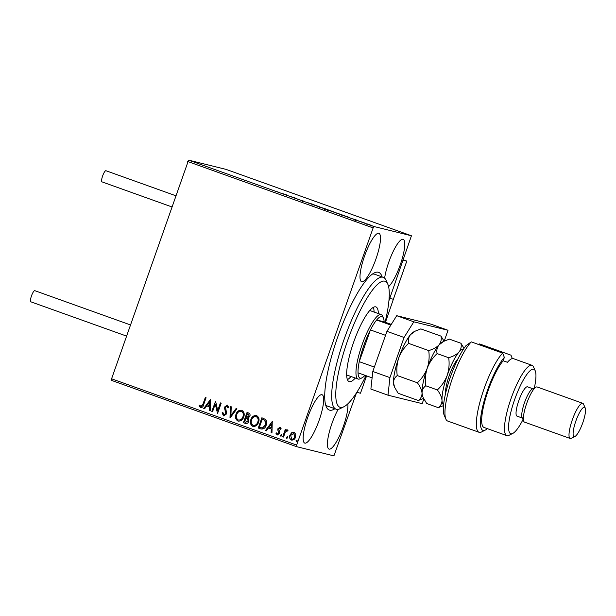 <?xml version="1.0" encoding="UTF-8"?>
<svg xmlns="http://www.w3.org/2000/svg" width="616" height="616" viewBox="0 0 616 616"><rect width="100%" height="100%" fill="white"/><g stroke="black" fill="none" stroke-linecap="round" stroke-linejoin="round"><path stroke-width="0.92" d="M334.888 408.755A73.135 16.694 -70.3 0 1 329.675 410.171A73.135 16.694 -70.3 0 1 326.303 406.822A73.135 16.694 -70.3 0 1 338.238 335.574A73.135 16.694 -70.3 0 1 374.243 272.95A73.135 16.694 -70.3 0 1 378.247 272.233A73.135 16.694 -70.3 0 1 382.105 276.907M385.115 322.199A66.913 15.277 109.7 0 0 387.826 284.238A66.913 15.277 109.7 0 0 357.226 316.77A66.913 15.277 109.7 0 0 336.837 381.905A66.913 15.277 109.7 0 0 343.959 406.714L340.24 408.601A70.024 15.985 -70.3 0 1 336.051 409.17A70.024 15.985 -70.3 0 1 354.131 314.476A70.024 15.985 -70.3 0 1 383.275 277.323L374.721 274.259A70.024 15.985 109.7 0 0 374.359 274.151A70.024 15.985 109.7 0 0 372.287 274.174M325.564 404.627A70.024 15.985 109.7 0 0 327.496 406.106A70.024 15.985 109.7 0 0 327.851 406.213M388.588 286.617A25.68 5.86 109.7 0 0 401.593 260.768A25.68 5.86 109.7 0 0 403.172 239.324A25.68 5.86 109.7 0 0 403.041 239.285A25.68 5.86 109.7 0 0 392.885 252.083A25.68 5.86 109.7 0 0 384.623 278.155M321.937 394.702A25.68 5.86 109.7 0 0 307.792 417.217A25.68 5.86 109.7 0 0 304.751 443.089A25.68 5.86 109.7 0 0 304.882 443.127A25.68 5.86 109.7 0 0 319.026 420.605A25.68 5.86 109.7 0 0 322.068 394.74A25.68 5.86 109.7 0 0 321.937 394.702M338.169 409.317A25.68 5.86 109.7 0 0 328.79 434.249A25.68 5.86 109.7 0 0 329.013 449.079A25.68 5.86 109.7 0 0 329.144 449.118A25.68 5.86 109.7 0 0 341.295 431.793A25.68 5.86 109.7 0 0 347.848 403.827M378.778 233.287A25.68 5.86 109.7 0 0 364.634 255.809A25.68 5.86 109.7 0 0 361.592 281.674A25.68 5.86 109.7 0 0 361.723 281.712A25.68 5.86 109.7 0 0 375.868 259.197A25.68 5.86 109.7 0 0 378.909 233.333A25.68 5.86 109.7 0 0 378.778 233.287M291.599 432.763L294.109 432.263L295.742 434.242L295.549 437.175C294.818 439.316 293.432 440.263 291.376 440.032C289.635 438.908 289.15 437.283 289.92 435.158L291.599 432.763L294.248 432.293M291.661 440.117L291.514 440.07C289.774 438.938 289.289 437.314 290.059 435.196L289.92 435.158M287.495 431.069L287.056 430.777L285.4 432.001L283.483 437.06L282.713 436.783L285.362 429.275L286.124 429.552L285.739 430.653L287.51 429.899L288.003 430.368L287.118 430.792M280.65 429.352L279.81 428.174L278.709 428.921L279.749 432.116L279.595 433.371L277.208 434.958L275.991 433.379L276.676 432.84L277.446 434.003L278.809 433.133L277.77 429.93L277.931 428.682L280.088 427.242L281.189 428.836L280.511 429.321L279.826 428.182M277.377 435.004L275.991 433.379M277.446 434.003L278.809 433.133M261.238 429.052L258.266 428.028L261.885 417.756L265.642 419.519C266.859 421.252 267.036 423.153 266.174 425.217C265.242 428.228 263.386 429.437 260.591 428.859L261.169 429.036M243.42 422.707L247.039 412.435L248.448 412.943C249.942 413.567 250.412 414.691 249.85 416.308L248.148 418.164L248.802 421.352C248.194 423.046 247.062 423.731 245.414 423.423L243.42 422.707L247.17 412.481M245.684 423.508L243.559 422.745M229.984 417.894L230.399 406.475L231.231 406.776L230.915 415.438L236.09 408.516L236.921 408.816L230.107 417.941L230.538 406.529M212.574 411.657L211.804 411.388L215.585 401.17L217.718 410.564L220.412 402.903L221.183 403.18L217.564 413.452L215.261 404.019L212.574 411.657L211.804 411.388M200.901 406.591L202.903 404.327L205.305 397.489L206.075 397.767L203.634 404.704C203.288 406.675 202.256 407.661 200.539 407.646L199.076 405.79L199.738 405.135L201.132 406.652L203.041 404.358L205.444 397.543M200.762 407.715L199.076 405.79M356.51 392.808L333.918 455.878L296.488 446.631L111.073 380.226L188.581 160.121L226.01 169.369L411.434 235.774L374.004 226.526L373.134 227.912L187.718 161.5M111.242 378.671L296.658 445.083L373.134 227.912M210.556 399.368L210.264 410.833L209.432 410.533L209.563 406.876L206.76 405.875L204.574 408.793L203.742 408.5L210.556 399.368M223.87 414.814L225.88 413.575L224.624 408.577L224.778 406.868L227.412 405.112L228.729 407.538L227.905 407.954L227.027 406.16L225.564 407.099L226.642 413.867L223.554 415.892L222.099 412.843L222.907 412.543L224.078 414.876M228.043 407.992L226.981 406.144M223.762 415.954L222.099 412.843M235.997 414.314C236.975 411.365 238.877 410.002 241.703 410.233C244.129 411.811 244.791 414.075 243.697 417.017C242.712 419.973 240.802 421.313 237.961 421.051C235.589 419.473 234.935 417.232 235.997 414.314L236.136 414.352C237.114 411.403 239.016 410.04 241.842 410.264M238.323 421.159L238.099 421.082C235.728 419.511 235.073 417.263 236.136 414.352M250.843 419.635C251.821 416.685 253.723 415.323 256.556 415.546C258.974 417.124 259.636 419.388 258.543 422.337C257.557 425.286 255.648 426.634 252.814 426.372C250.435 424.794 249.78 422.545 250.843 419.635L250.982 419.673C251.959 416.716 253.861 415.353 256.695 415.584M253.168 426.472L252.953 426.403C250.573 424.824 249.919 422.584 250.982 419.673M272.257 421.467L271.964 432.933L271.125 432.632L271.263 428.975L268.46 427.966L266.274 430.892L265.434 430.592L272.257 421.467M280.542 435.189L281.481 434.557L281.82 435.643L280.881 436.274L280.542 435.189L281.62 434.596M286.425 437.298L287.372 436.667L287.71 437.753L286.763 438.384L286.425 437.298L287.51 436.705M296.026 440.733L296.966 440.109L297.305 441.195L296.365 441.818L296.026 440.733L297.105 440.14M411.434 235.774L388.919 300.77M367.86 224.085L372.118 225.679L367.852 224.109M359.721 221.337L364.148 222.73L359.721 221.337M356.202 219.874L352.883 218.865L356.194 219.897M337.591 213.413L342.596 215.069L337.591 213.413M320.42 207.261L325.956 209.04L320.42 207.261M306.984 202.448L312.736 204.243L306.984 202.448M289.574 196.211L296.989 198.598L289.574 196.211M279.502 192.515L275.968 191.314L279.487 192.577M188.581 160.121L374.004 226.526M286.371 194.795L280.742 193.047L286.294 194.995M300.585 200.161L304.704 201.401L300.585 200.161M312.381 204.327L320.097 207.015L312.189 204.219M327.227 209.648L334.95 212.328L327.042 209.54M348.063 216.894L342.434 215.146L347.994 217.086M357.449 220.52L357.896 220.682M358.289 220.821L358.735 220.967M363.34 222.622L363.779 222.792M364.171 222.93L364.626 223.077M372.942 226.057L373.381 226.234M373.773 226.372L374.228 226.511M296.658 445.083L296.488 446.631M286.109 194.856L283.961 194.086L286.094 194.879M319.311 206.784L319.304 207.353M315.207 205.398L319.334 206.737L313.174 204.535L312.789 205.09M313.174 204.535L315.215 205.374M325.171 208.801L322.591 207.885L325.256 208.778L325.048 209.363M324.678 208.755L321.437 207.6L324.763 208.724L324.555 209.309M334.165 212.104L334.149 212.666M328.028 209.848L334.18 212.05L328.028 209.848L327.643 210.41M341.811 214.845L336.29 212.913L342.026 214.83L341.818 215.415M347.801 216.955L345.653 216.185L347.794 216.978M371.332 225.448L371.263 226.01M368.599 224.517L371.348 225.402L367.252 223.939L366.928 224.501M367.252 223.939L368.607 224.501M199.214 405.821L199.8 405.251M210.272 410.818L209.432 410.533M209.571 410.572L209.563 406.876M209.702 406.914L206.76 405.875M204.581 408.785L203.742 408.5M203.881 408.531L210.687 399.422M209.609 405.705L209.887 401.909L207.461 404.935L209.609 405.705L209.748 401.871M211.942 411.419L215.554 401.162M220.543 402.949L217.718 410.564M217.525 413.421L215.261 404.019M222.237 412.874L222.915 412.628M224.008 414.853L225.88 413.575M226.018 413.613L225.98 412.481M226.118 412.512L224.624 408.577M224.763 408.608L224.778 406.868M224.917 406.907L227.55 405.143M236.221 408.562L230.915 415.438M238.638 420.081L238.307 419.989C240.602 420.212 242.142 419.126 242.927 416.739C243.79 414.406 243.274 412.589 241.372 411.296L241.21 411.249M238.446 420.02C240.74 420.243 242.28 419.165 243.066 416.778C243.928 414.437 243.412 412.628 241.51 411.334L241.28 411.265M241.51 411.334L241.372 411.296C239.085 411.118 237.553 412.22 236.767 414.591C235.905 416.909 236.421 418.711 238.307 419.989M245.576 422.276L248.171 421.113L247.609 418.842L246.046 418.148L244.56 421.929L245.923 422.391M246.808 417.232L249.218 416.093L248.371 414.083L247.57 413.798L246.277 417.055L247.162 417.348M248.371 414.083L247.432 413.767M249.218 416.093L248.233 414.052M246.67 417.201L249.08 416.054M247.609 418.842L245.907 418.11M248.171 421.113L247.47 418.811M245.438 422.245L248.032 421.075M253.484 425.402L253.153 425.31C255.448 425.533 256.988 424.447 257.773 422.06C258.643 419.719 258.119 417.91 256.218 416.616L256.056 416.562M253.291 425.34C255.586 425.564 257.126 424.478 257.911 422.091C258.782 419.758 258.258 417.941 256.356 416.647L256.133 416.578M256.356 416.647L256.218 416.616C253.931 416.439 252.398 417.533 251.613 419.904C250.758 422.23 251.266 424.031 253.153 425.31M260.73 428.89L258.266 428.028M258.404 428.058L262.016 417.802M261.423 427.904L262.516 428.051L265.55 424.978L265.034 420.382L262.285 419.08L259.405 427.25L262.377 428.02L265.411 424.948L264.895 420.343L262.285 419.08M271.964 432.917L271.125 432.632M271.263 432.663L271.263 428.975M271.402 429.005L268.46 427.966M266.281 430.884L265.434 430.592M265.573 430.63L272.38 421.513M271.302 427.804L271.579 424L269.154 427.034L271.302 427.804L271.44 423.97M276.13 433.41L276.7 432.956M278.948 433.171L278.879 432.355M279.017 432.386L278.34 431.285M278.478 431.323L277.77 429.93M277.908 429.96L277.931 428.682M278.07 428.721L280.226 427.273M281.019 436.305L280.68 435.219M283.491 437.044L282.713 436.783M282.852 436.813L285.493 429.321M287.649 429.93L285.739 430.653M286.902 438.415L286.563 437.329M290.059 435.196L291.738 432.802M291.961 439.185L291.699 439.108C293.231 439.247 294.255 438.507 294.779 436.906L293.678 433.148M291.838 439.146C293.37 439.277 294.394 438.546 294.918 436.944L293.747 433.163M293.924 433.217L290.683 435.443L291.699 439.108M296.504 441.857L296.165 440.771M385.454 322.322L393.378 299.245M366.589 375.891L360.483 393.224L356.818 392.315M393.555 299.307L389.766 298.375L393.347 299.26L406.783 261.107L403.195 260.221M406.752 261.192L403.326 259.867L406.791 261.107M30.831 301.801A5.914 1.348 -70.3 0 1 30.8 301.794A5.914 1.348 -70.3 0 1 31.501 295.842A5.914 1.348 -70.3 0 1 34.758 290.652A5.914 1.348 -70.3 0 1 34.789 290.66A5.914 1.348 -70.3 0 1 34.819 290.675L130.199 324.832M171.749 206.86L101.948 181.859A5.914 1.348 -70.3 0 1 102.626 175.968A5.914 1.348 -70.3 0 1 105.937 170.724L175.675 195.703M444.213 341.118L448.032 330.268L413.829 321.822L404.058 337.468L389.92 377.616L387.995 395.195L422.191 403.642L423.847 398.945M404.058 337.468L386.94 331.339L372.803 371.479L389.92 377.616M386.94 331.339L396.712 315.692L413.829 321.822M448.032 330.268L430.915 324.139L396.712 315.692M387.995 395.195L370.878 389.066L372.803 371.479M383.275 277.323A70.024 15.985 -70.3 0 1 386.147 280.426L387.826 284.238M346.662 374.952A34.234 7.816 109.7 0 0 346.692 374.967L358.104 379.056A34.234 7.816 -70.3 0 1 362.154 344.56A34.234 7.816 -70.3 0 1 381.019 314.537A34.234 7.816 -70.3 0 1 381.189 314.591A34.234 7.816 -70.3 0 1 382.598 316.108L383.437 318.018A32.679 7.461 109.7 0 0 381.928 316.516A32.679 7.461 109.7 0 0 376.63 319.997A32.679 7.461 109.7 0 0 370.424 329.922L359.251 361.661A32.679 7.461 109.7 0 0 358.027 372.819A32.679 7.461 109.7 0 0 360.221 378.147A32.679 7.461 109.7 0 0 362.008 377.831A32.679 7.461 109.7 0 0 364.98 375.313M347.424 379.664A39.678 9.055 109.7 0 0 351.005 376.507M355.286 378.039A39.678 9.055 -70.3 0 1 349.141 381.627A39.678 9.055 -70.3 0 1 359.382 327.966A39.678 9.055 -70.3 0 1 375.899 306.914A39.678 9.055 -70.3 0 1 378.37 313.582M343.959 406.714A66.913 15.277 109.7 0 0 365.966 375.668M374.097 312.05A39.678 9.055 109.7 0 0 373.327 307.338M381.189 314.591L369.785 310.51A34.234 7.816 109.7 0 0 369.746 310.495M362.008 377.831L360.152 378.771A34.234 7.816 -70.3 0 1 358.281 379.102A34.234 7.816 -70.3 0 1 358.104 379.056M390.844 325.086L376.63 319.997L384.122 321.845A32.679 7.461 109.7 0 0 383.437 318.018M385.531 335.335L370.424 329.922A32.679 7.461 109.7 0 0 359.251 361.661L374.359 367.074M358.027 372.819L372.103 377.862M384.122 321.845L391.275 324.409M445.884 419.119L444.205 415.3A40.456 9.24 -70.3 0 1 448.54 382.667A40.456 9.24 -70.3 0 1 465.973 345.661L471.271 341.88A43.574 9.948 109.7 0 0 451.374 381.389A43.574 9.948 109.7 0 0 445.884 419.119A43.574 9.948 109.7 0 0 447.67 421.044L479.048 432.286A43.574 9.948 -70.3 0 1 481.235 397.474A43.574 9.948 -70.3 0 1 502.648 353.114L471.271 341.88M534.341 387.965A34.234 7.816 109.7 0 0 535.212 370.77A34.234 7.816 109.7 0 0 533.633 369.2A34.234 7.816 109.7 0 0 514.637 399.599A34.234 7.816 109.7 0 0 510.895 433.764A34.234 7.816 109.7 0 0 512.766 433.433A34.234 7.816 109.7 0 0 523.007 419.596M512.766 433.433L509.055 435.312A37.345 8.524 -70.3 0 1 507.007 435.674A37.345 8.524 -70.3 0 1 506.822 435.62A37.345 8.524 -70.3 0 1 511.242 397.998A37.345 8.524 -70.3 0 1 531.816 365.242A37.345 8.524 -70.3 0 1 532.001 365.303A37.345 8.524 -70.3 0 1 533.533 366.951L535.212 370.77M537.206 387.002A18.672 4.266 109.7 0 0 537.113 386.964A18.672 4.266 109.7 0 0 537.021 386.94A18.672 4.266 109.7 0 0 535.997 387.118A18.672 4.266 109.7 0 0 526.811 403.11A18.672 4.266 109.7 0 0 523.762 421.298A18.672 4.266 109.7 0 0 524.524 422.129A18.672 4.266 109.7 0 0 524.616 422.153M574.15 436.59A15.562 3.55 109.7 0 0 574.998 436.436A15.562 3.55 109.7 0 0 582.659 423.115A15.562 3.55 109.7 0 0 585.2 407.954A15.562 3.55 109.7 0 0 584.484 407.238A15.562 3.55 109.7 0 0 575.852 421.059A15.562 3.55 109.7 0 0 574.15 436.59M574.998 436.436L571.286 438.322A18.672 4.266 -70.3 0 1 570.262 438.5A18.672 4.266 -70.3 0 1 570.17 438.469A18.672 4.266 -70.3 0 1 572.38 419.658A18.672 4.266 -70.3 0 1 582.667 403.288A18.672 4.266 -70.3 0 1 582.759 403.311A18.672 4.266 -70.3 0 1 583.521 404.142L585.2 407.954M527.589 386.863A15.562 3.55 109.7 0 0 527.512 386.833A15.562 3.55 109.7 0 0 527.435 386.81A15.562 3.55 109.7 0 0 518.857 400.454A15.562 3.55 109.7 0 0 517.017 416.131A15.562 3.55 109.7 0 0 517.093 416.154M502.648 353.114L504.35 357.411L503.172 360.76L507.453 362.293A37.345 8.524 -70.3 0 1 513.274 358.604A37.345 8.524 -70.3 0 1 513.459 358.658L532.001 365.303M512.32 358.581L510.972 355.17L479.587 343.928L479.302 344.752M504.35 357.411A40.456 9.24 109.7 0 0 483.552 403.149A40.456 9.24 109.7 0 0 485.37 430.045L481.65 431.924A43.574 9.948 -70.3 0 1 479.048 432.286M485.37 430.045A40.456 9.24 109.7 0 0 487.341 428.644M503.172 360.76A37.345 8.524 109.7 0 0 485.462 399.014A37.345 8.524 109.7 0 0 483.999 427.442L506.822 435.62M535.997 387.118L532.286 389.004A15.562 3.55 109.7 0 0 524.624 402.325A15.562 3.55 109.7 0 0 522.083 417.486L523.762 421.298M478.917 344.614L479.587 343.928M444.074 341.187L440.979 336.113C441.687 339.308 441.048 342.219 439.046 344.852C436.729 347.339 433.294 349.249 428.721 350.589C429.583 356.533 429.09 362.4 427.25 368.183C425.094 373.781 421.806 378.648 417.386 382.775C420.158 386.502 421.706 389.951 422.037 393.139C422.029 396.211 420.79 398.66 418.303 400.5L423.546 398.46M418.303 400.5L398.159 393.285L394.694 387.418L393.509 382.929C393.516 379.856 394.764 377.4 397.243 375.567C396.388 369.615 396.881 363.748 398.721 357.965C400.87 352.367 404.158 347.509 408.585 343.374C407.869 340.178 408.516 337.268 410.518 334.634L415.276 331.108L420.836 328.898L440.979 336.113M428.721 350.589L408.585 343.374M417.386 382.775L397.243 375.567M427.25 368.183A29.568 6.753 109.7 0 0 422.037 393.139A29.568 6.753 109.7 0 0 422.653 396.334L422.037 393.139C422.045 390.074 423.284 387.626 425.772 385.778C424.917 379.833 425.41 373.966 427.25 368.183C429.398 362.585 432.686 357.719 437.106 353.592C436.398 350.396 437.044 347.486 439.046 344.852A29.568 6.753 109.7 0 0 427.25 368.183M443.805 341.318L442.034 342.219A29.568 6.753 109.7 0 0 439.046 344.852L443.805 341.318L449.364 339.116L460.945 343.266C461.661 346.462 461.014 349.372 459.012 352.005A29.568 6.753 109.7 0 0 447.216 375.337A29.568 6.753 109.7 0 0 442.003 400.292A29.568 6.753 109.7 0 0 443.605 404.697M415.276 331.108L413.505 332.001A29.568 6.753 109.7 0 0 410.518 334.634A29.568 6.753 109.7 0 0 398.721 357.965A29.568 6.753 109.7 0 0 393.509 382.929A29.568 6.753 109.7 0 0 394.125 386.116L394.694 387.418M463.525 349.064A29.568 6.753 109.7 0 0 459.012 352.005C456.702 354.485 453.26 356.402 448.694 357.734C449.549 363.686 449.056 369.554 447.216 375.337C445.068 380.934 441.78 385.793 437.352 389.928C440.124 393.647 441.672 397.097 442.003 400.292C442.003 403.357 440.756 405.813 438.269 407.653L426.688 403.503L423.223 397.628M438.269 407.653L443.489 405.621M464.025 348.317L460.945 343.266M448.694 357.734L437.106 353.592M437.352 389.928L425.772 385.778M445.507 393.778A20.852 4.759 -70.3 0 1 445.483 393.416A20.852 4.759 -70.3 0 1 449.441 375.021A20.852 4.759 -70.3 0 1 458.065 358.705M302.649 200.816L302.441 201.401M301.555 200.3L301.355 200.893M355.016 219.504L354.808 220.097M355.625 219.804L355.417 220.397M393.385 299.237L406.799 261.13M30.8 301.794L126.272 335.99M336.051 409.17L327.496 406.106M582.759 403.311L537.113 386.964M532.817 388.735L527.512 386.833M522.322 418.033L517.017 416.131M570.17 438.469L524.524 422.129"/></g></svg>

